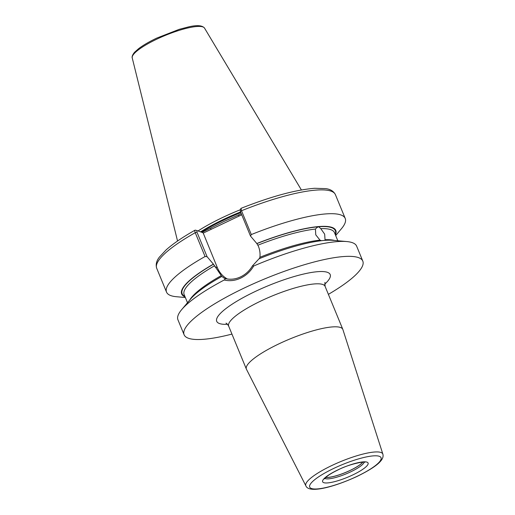 <?xml version="1.0" encoding="UTF-8"?>
<svg xmlns="http://www.w3.org/2000/svg" width="515" height="515" viewBox="0 0 515 515"><rect width="100%" height="100%" fill="white"/><g stroke="black" fill="none" stroke-linecap="round" stroke-linejoin="round"><path stroke-width="0.77" d="M362.856 462.129A21.508 4.654 -22.4 0 1 350.052 470.498A21.508 4.654 -22.4 0 1 325.718 477.437M362.76 462.135A21.437 4.641 -22.4 0 1 350.02 470.459A21.437 4.641 -22.4 0 1 325.789 477.373M321.424 240.698L319.989 240.125L315.759 234.821L315.425 229.053L317.047 227.443L318.734 226.748L320.768 228.641L324.662 234.145L325.081 240.351M227.302 278.976A24.694 23.433 109.4 0 1 217.343 267.607L203.103 232.754L196.839 230.546L196.968 232.143L207.082 256.689L213.48 264.234L221.83 276.439L224.443 278.338L225.622 278.641C230.598 279.8 235.587 279.214 240.576 276.89C245.578 274.463 249.53 270.806 252.434 265.907L259.039 258.775A83.353 18.044 157.6 0 1 332.954 240.325L346.73 241.554A96.64 20.922 157.6 0 0 253.683 266.01C250.554 271.386 246.222 275.422 240.685 278.113C235.162 280.681 229.677 281.306 224.225 279.999A96.64 20.922 157.6 0 0 181.731 309.56A96.64 20.922 157.6 0 0 177.945 319.809L184.106 334.763A96.64 20.922 157.6 0 0 231.95 334.093M279.079 343.775A52.157 11.291 157.6 0 0 246.382 369.12A52.157 11.291 157.6 0 0 246.466 369.3L305.878 485.857A41.638 9.013 -22.4 0 1 331.911 465.483A41.638 9.013 -22.4 0 1 382.864 454.127L342.893 329.555A52.157 11.291 157.6 0 0 342.823 329.375A52.157 11.291 157.6 0 0 279.079 343.775M202.035 232.374L224.379 221.244L241.303 213.731M240.177 209.798A68.411 14.806 157.6 0 0 222.841 217.382A68.411 14.806 157.6 0 0 198.018 230.958M328.39 294.348A96.64 20.922 157.6 0 0 362.805 261.111A96.64 20.922 157.6 0 0 244.683 287.801A96.64 20.922 157.6 0 0 184.106 334.763M259.2 258.826L259.921 257.281C260.332 253.451 259.811 249.736 258.356 246.138L256.901 243.614L250.509 236.07L240.389 211.523L240.267 209.927M207.082 256.689L205.067 256.522L195.249 232.703C194.625 231.016 194.638 230.166 195.288 230.141L196.801 230.533M196.968 232.143L195.249 232.703A96.64 20.922 157.6 0 0 156.715 268.302C155.549 264.581 156.438 260.848 159.393 257.114L166.1 249.917C172.995 243.756 182.638 237.177 195.03 230.179L195.288 230.141M205.067 256.522A96.64 20.922 157.6 0 0 166.532 292.121A96.64 20.922 157.6 0 0 176.445 296.724L185.349 297.516M213.313 264.176A83.353 18.044 157.6 0 0 185.085 296.878M252.434 265.907L253.683 266.01M362.805 261.111L356.644 246.157A96.64 20.922 157.6 0 0 346.73 241.554M240.917 208.388C270.793 196.569 295.34 189.868 314.556 188.284L325.783 188.625C330.43 189.211 333.636 191.22 335.413 194.651A96.64 20.922 157.6 0 0 241.503 210.744L241.033 208.421L240.08 209.991M240.389 211.523L241.503 210.744L251.314 234.557L250.509 236.07M335.677 235.555L341.439 228.718A96.64 20.922 157.6 0 0 345.23 218.463A96.64 20.922 157.6 0 0 251.314 234.557M335.413 234.917A83.353 18.044 157.6 0 0 256.74 243.556M221.83 276.439A83.353 18.044 157.6 0 0 190.64 298.983L181.731 309.56M224.225 279.999L225.622 278.641M241.741 214.8L203.135 233.134M210.777 228.229L210.886 229.452M238.696 214.967L238.805 216.191M333.875 468.354A38.58 8.349 157.6 0 0 311.446 488.503A38.58 8.349 157.6 0 0 356.85 476.446A38.58 8.349 157.6 0 0 379.285 456.29A38.58 8.349 157.6 0 0 333.875 468.354M352.678 474.978A24.572 5.317 -22.4 0 1 323.755 482.658A24.572 5.317 -22.4 0 1 338.046 469.822A24.572 5.317 -22.4 0 1 366.97 462.142A24.572 5.317 -22.4 0 1 352.678 474.978M324.811 478.364A21.508 4.654 157.6 0 0 350.625 471.882A21.508 4.654 157.6 0 0 364.15 462.148M214.929 266.757L217.343 267.607M227.508 324.302A61.362 13.281 -22.4 0 1 255.189 291.503A61.362 13.281 -22.4 0 1 316.216 271.817A61.362 13.281 -22.4 0 1 324.637 284.267M324.914 282.413L325.1 286.372A52.157 11.291 157.6 0 0 261.35 300.779A52.157 11.291 157.6 0 0 228.66 326.117L246.382 369.12M240.833 212.586A67.793 14.678 157.6 0 0 224.051 219.937A67.793 14.678 157.6 0 0 201.404 232.156M240.743 212.38A67.793 14.678 157.6 0 0 223.967 219.731A67.793 14.678 157.6 0 0 201.14 232.059M240.563 211.935A67.858 14.69 157.6 0 0 223.768 219.293A67.858 14.69 157.6 0 0 200.567 231.859M132.226 57.892C132.368 58.324 131.061 56.431 134.576 52.26L138.612 48.667C143.157 45.217 149.189 41.702 156.708 38.116L179.201 29.342L188.567 26.896C196.949 24.932 202.266 25.332 204.519 28.093A39.114 8.465 157.6 0 0 156.83 39.146A39.114 8.465 157.6 0 0 132.226 57.892L177.546 241.02M337.827 240.763L334.467 232.619A81.299 17.6 157.6 0 0 320.768 228.641M335.207 234.409A82.838 17.935 157.6 0 0 318.734 226.748A82.838 17.935 157.6 0 0 256.901 243.614M315.425 229.053A81.299 17.6 157.6 0 0 257.957 245.166M334.46 240.46A81.299 17.6 157.6 0 0 325.332 239.72M319.989 240.125A81.299 17.6 157.6 0 0 259.921 257.281M214.53 265.785A81.299 17.6 157.6 0 0 184.138 294.58L187.492 302.723M213.48 264.234A82.838 17.935 157.6 0 0 184.872 296.37M221.212 275.66A81.299 17.6 157.6 0 0 189.668 300.136M305.878 485.857C308.936 493.75 333.92 487.119 357.024 476.446C369.274 470.44 377.128 465.348 380.579 461.17C382.742 458.743 383.501 456.393 382.864 454.127M324.418 478.918L326.825 476.504C329.491 474.418 333.289 472.191 338.22 469.822C349.389 463.893 365.547 461.118 364.82 462.27M156.715 268.302L166.532 292.121M335.413 194.651L345.23 218.463M204.519 28.093L301.404 189.971M325.1 286.372L342.823 329.375M228.66 326.117C227.559 324.257 226.671 323.278 225.988 323.182L225.995 323.182"/></g></svg>
